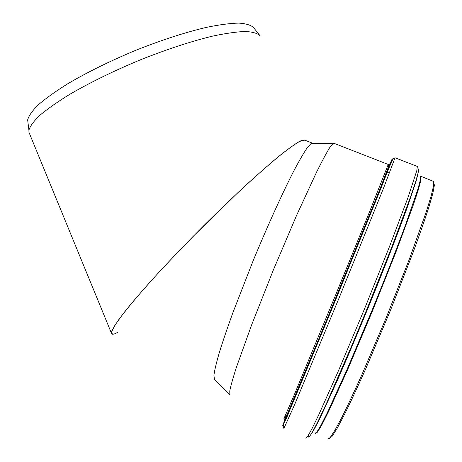 <?xml version="1.0" encoding="UTF-8"?>
<svg xmlns="http://www.w3.org/2000/svg" width="462" height="462" viewBox="0 0 462 462"><rect width="100%" height="100%" fill="white"/><g stroke="black" fill="none" stroke-linecap="round" stroke-linejoin="round"><path stroke-width="0.69" d="M117.619 332.38C113.652 334.598 111.579 334.84 111.4 333.096C111.856 330.469 114.518 325.687 119.387 318.757L129.753 305.515C138.687 294.837 149.411 282.68 161.925 269.034C175.231 254.81 189.299 240.252 204.117 225.352C218.988 210.643 233.31 196.904 247.072 184.136C260.141 172.268 271.587 162.312 281.41 154.268C290.078 147.494 296.639 142.949 301.08 140.644L304.77 140.165L304.036 139.876L298.868 141.765C293.312 145.155 285.585 150.883 275.681 158.951C264.628 168.307 252.056 179.516 237.97 192.579L193.208 236.33C178.286 251.617 164.495 266.193 151.825 280.07C140.159 293.145 130.573 304.412 123.059 313.877L115.078 324.988L111.59 331.768L112.405 334.24M230.243 394.923L229.839 394.767L229.776 390.939C230.781 385.857 232.975 378.037 236.353 367.481L251.68 324.763L273.308 270.103L296.662 215.228L316.661 171.933C322.049 161.134 326.386 153.049 329.666 147.69L333.044 143.445L334.078 143.341M214.455 379.371L213.918 375.311C214.587 370.281 216.383 362.722 219.306 352.639C222.875 341.17 227.443 327.731 233.021 312.318L252.945 261.255C267.637 225.647 282.935 192.007 294.34 169.918C299.699 159.84 304.106 152.298 307.565 147.28L311.307 143.301L312.11 143.035L304.036 139.876M29.678 134.049L28.944 132.265L28.91 130.18C30.117 126.097 33.824 121.084 40.038 115.142C47.707 108.737 57.698 101.75 70.005 94.179C90.431 82.323 113.831 70.9 140.2 59.91C166.632 49.394 190.604 41.499 212.122 36.238C225.242 33.42 236.203 31.832 245.004 31.48C252.425 31.814 257.438 33.224 260.031 35.707L260.129 35.845M28.049 123.14L27.651 119.866C28.811 115.702 32.409 110.637 38.456 104.678C45.917 98.273 55.642 91.326 67.625 83.836C87.503 72.13 110.291 60.92 135.995 50.214C161.764 39.986 185.193 32.38 206.271 27.397C219.138 24.746 229.92 23.314 238.611 23.1C245.963 23.556 250.964 25.069 253.609 27.639M315.633 433.5L317.579 432.051L321.887 424.792L328.546 411.596L347.99 368.861L372.28 311.434L395.726 252.622L412.901 206.179L418.075 190.558L420.795 180.706L420.894 176.455M327.801 438.9L330.122 437.612L334.806 430.497L341.822 417.423C347.591 405.821 354.262 391.62 361.838 374.809L386.382 317.319L409.69 258.281L426.38 211.509L431.225 195.715L433.575 185.695L433.529 181.445L433.05 181.26M314.974 433.171L316.626 432.449L320.738 425.716L327.304 412.785L346.916 369.756L371.691 311.192C384.459 279.966 396.269 249.832 405.353 225.387L417.977 188.923L420.489 179.539L420.524 176.132L433.529 181.445M312.058 432.819C314.056 429.712 317.042 424.133 321.021 416.071L337.093 380.988C347.077 358.258 357.842 332.854 369.375 304.776C384.396 267.96 398.059 232.813 406.987 208.212L416.141 181.075L417.792 174.434M313.912 429.441C321.893 415.5 344.981 363.715 369.126 304.672C393.283 245.622 412.768 193.353 416.764 178.084M308.489 435.14L308.876 437.341L312.029 432.871L318.035 421.309L326.807 402.691L350.912 347.626L364.778 314.46L391.331 248.256L410.516 196.962L415.985 180.659L418.508 171.321L418.226 168.821M305.78 438.161L307.605 436.544L311.925 428.828L318.745 414.836L338.998 369.525L364.628 308.61L389.593 246.327L408.062 197.338L416.793 170.663L417.359 166.447L417.047 166.326M395.033 157.785L393.329 158.478L391.476 161.919L336.89 296.829L289.252 411.353C285.735 421.488 281.629 424.728 283.899 428.413L294.779 404.285L339.096 297.95L383.708 187.734L395.033 157.785L417.359 166.447M285.262 418.63L282.715 425.687L283.887 423.521L295.351 396.91L331.687 309.488L381.208 187.67L391.562 161.128L392.232 158.801L388.403 167.186M285.972 415.771L284.471 420.027L285.66 417.764L296.719 391.99L331.421 308.425L378.759 192.059L388.825 166.36L389.558 163.958L388.842 165.379M283.876 418.716L293.849 395.801L335.233 295.946L369.051 213.057L388.23 164.455M329.319 438.467L331.97 436.509L337.035 428.557L344.461 414.512C350.514 402.229 357.438 387.375 365.234 369.947L390.107 311.261L413.034 252.581C419.438 235.146 424.642 220.235 428.655 207.842L432.802 193.532L434.413 185.152L433.622 182.617M283.916 418.751L284.921 418.924L288.652 410.897L323.302 328.118L355.284 250.138L380.064 188.756L388.704 166.187L388.282 164.472L333.628 143.168M214.391 379.314L229.839 394.767M311.307 143.301L333.044 143.445M389.472 173.036L386.665 171.939M111.4 333.09L28.944 132.265M27.651 119.866L28.91 130.18M253.707 27.778L259.54 35.106"/></g></svg>
